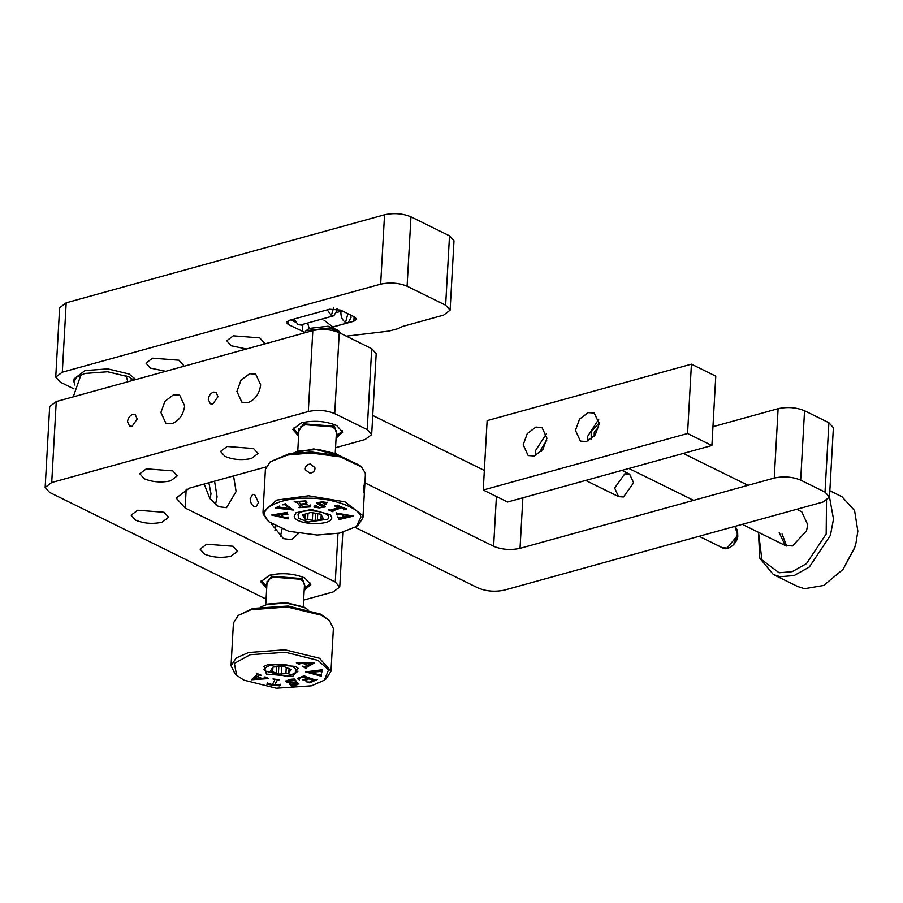<?xml version="1.0" encoding="UTF-8"?>
<svg xmlns="http://www.w3.org/2000/svg" width="903" height="903" viewBox="0 0 903 903"><rect width="100%" height="100%" fill="white"/><g stroke="black" fill="none" stroke-linecap="round" stroke-linejoin="round"><path stroke-width="1.35" d="M598.779 426.938L594.23 432.198L594.197 436.239M591.239 439.095L591.16 431.871L599.242 422.852M734.986 526.359L737.57 530.433L737.785 536.777C736.848 544.238 726.757 551.564 722.276 547.715L727.163 548.053L737.029 536.043L737.311 533.854L734.918 526.381M736.758 537.15L733.902 543.042M333.963 327.834L323.884 320.08L333.963 327.834M308.036 513.22L307.686 519.485L312.325 520.286L312.743 512.87M317.721 513.683L317.359 520.117L320.983 519.044L321.22 514.8M320.983 519.044L323.184 518.401L320.926 514.27L315.881 513.276L310.632 512.509L302.595 514.879L303.205 516.087M303.295 514.676L304.232 517.87L304.435 514.338M304.232 517.87L304.853 519.011L305.135 514.067M312.325 520.286L315.147 520.76L315.576 513.231M315.147 520.76L317.359 520.117M304.853 519.011L307.686 519.485M304.413 332.947L306.14 330.667L328.85 328.037L337.327 330.588L341.255 333.67M338.58 331.277L337.62 330.013L328.049 326.22L309.119 328.421L306.14 330.667M327.755 519.18L308.081 522.047L298.509 518.266L298.035 514.1C303.431 506.978 334.776 512.34 327.755 519.18M250.187 498.501C250.255 502.203 251.531 504.856 254.014 506.47L256.057 506.73L258.506 502.599L254.68 494.618L252.637 494.37L250.187 498.501M186.187 489.133L185.138 508.028L335.261 581.995L339.754 586.984L333.184 591.928L303.634 600.1M298.532 533.391L291.455 539.655L283.486 538.662L271.351 523.864M233.561 475.915L236.089 491.548L226.529 507.678L218.571 506.685L209.733 498.287L204.18 484.042M127.504 421.701L129.547 426.114L132.052 426.284L137.245 419.015L135.213 414.601L132.707 414.432C129.75 415.617 128.023 418.044 127.504 421.701M208.277 399.374L210.32 403.776L212.826 403.946L218.018 396.677L215.986 392.274L213.48 392.094C210.523 393.29 208.796 395.706 208.277 399.374M371.664 434.591L376.19 353.66L371.709 348.671L339.246 332.676C330.995 329.313 322.19 328.624 312.822 330.622L56.246 401.564L49.676 406.519L45.15 487.451L51.719 482.507L308.295 411.554C317.664 409.567 326.468 410.244 334.72 413.619L367.182 429.602L371.664 434.591L365.094 439.547L335.544 447.719M265.933 466.964L189.303 488.151L176.164 498.05L185.138 508.028M247.975 402.625C255.199 399.724 259.421 393.81 260.662 384.881L255.696 374.135L249.6 373.718L240.954 380.276L236.913 391.45L241.88 402.196L247.975 402.625M171.954 423.642C179.166 420.742 183.399 414.827 184.641 405.91L179.674 395.164L173.568 394.735L164.933 401.293L160.892 412.479L165.847 423.225L171.954 423.642M215.478 504.721L217.081 496.808L214.553 481.175M208.886 482.744L210.997 493.806L210.015 498.716M280.404 536.709L281.984 529.158M275.866 526.528L274.93 530.693M45.15 487.451L49.631 492.44L266.092 599.073M144.266 478.759L139.773 473.77L146.342 468.826L172.778 470.881L177.259 475.87L170.69 480.814C161.321 482.812 152.517 482.123 144.266 478.759M225.039 456.421L220.558 451.432L227.116 446.488L253.551 448.543L258.032 453.532L251.463 458.476C242.094 460.474 233.29 459.796 225.039 456.421M204.575 554.149L200.082 549.159L206.652 544.216L233.076 546.27L237.568 551.259L230.999 556.203C221.63 558.201 212.815 557.523 204.575 554.149M135.597 520.173L131.104 515.184L137.674 510.229L164.098 512.283L168.59 517.272L162.021 522.227C152.652 524.225 143.837 523.537 135.597 520.173M298.6 436.025L292.707 429.41L301.455 422.807C313.951 420.155 325.701 421.058 336.695 425.55L342.677 432.198L336.085 438.113M266.69 588.406L260.786 581.803L269.546 575.2C282.041 572.536 293.78 573.45 304.785 577.943L310.767 584.591L304.164 590.506M614.627 488.038L618.6 496.639L623.488 496.977L633.635 482.789L629.662 474.188L624.786 473.849L614.627 488.038M522.871 497.79L520.038 548.347L774.243 478.059C783.612 476.062 792.416 476.75 800.668 480.114L804.55 410.741C796.299 407.377 787.495 406.689 778.115 408.687L712.952 426.701M804.55 410.741L828.898 422.728L833.379 427.717L829.496 497.09L822.926 502.045L504.585 590.065C495.216 592.063 486.412 591.386 478.161 588.011L355.139 527.408M55.738 377.127L59.621 307.754L66.19 302.81L384.531 214.779C393.9 212.781 402.715 213.469 410.955 216.833L449.502 235.83L453.995 240.819L450.112 310.192L445.63 305.203L407.084 286.217C398.833 282.842 390.028 282.165 380.648 284.152L62.307 372.183L55.738 377.127L60.23 382.116L73.899 388.854M372.736 415.459L484.335 470.44M828.898 422.728L825.015 492.101L829.496 497.09M520.038 548.347C510.669 550.345 501.865 549.656 493.614 546.292L364.914 482.879M346.289 336.153L388.866 331.108L397.523 328.805L402.524 326.48L443.542 315.136L450.112 310.192M825.015 492.101L800.668 480.114M246.44 348.976L231.224 345.759L226.743 340.77L233.313 335.826L259.737 337.88L264.218 342.869L263.823 344.167M165.667 371.314L150.451 368.097L145.97 363.108L152.528 358.152L178.963 360.218L183.444 365.207L183.049 366.505M133.813 380.118L128.915 376.901L107.604 371.754L84.859 373.47L76.924 377.036L73.922 381.721L74.08 378.831L85.029 370.58L107.762 368.864L129.073 374.011L135.856 379.553M304.661 332.304L288.271 324.527L286.398 322.45L289.141 320.384L329.527 309.221L340.533 310.079L354.732 317.066L356.606 319.154L353.863 321.208L332.191 327.202M342.26 310.925L336.548 312.506M336.808 309.311L337.541 309.108M291.579 319.707L294.299 320.057M301.376 324.741L302.798 325.746L300.992 324.854M295.349 322.078L290.924 319.888M73.922 381.721L74.96 385.084M687.555 433.519L691.427 364.146L487.123 420.64L483.24 490.013L687.555 433.519L711.903 445.518L715.774 376.145L691.427 364.146M546.947 438.248L542.906 449.434L534.26 455.992L528.165 455.563L523.198 444.818L527.239 433.643L535.885 427.085L541.981 427.503L546.947 438.248M599.22 423.8L595.167 434.975L586.532 441.533L580.426 441.115L575.459 430.37L579.512 419.184L588.146 412.626L594.253 413.055L599.22 423.8M483.24 490.013L507.588 502.012L711.903 445.518M598.802 419.161L587.627 436.363L588.045 441.003M546.541 433.609L535.366 450.811L535.784 455.451M541.236 451.477L541.066 449.242L546.71 440.371M782.054 533.966L786.648 546.044M779.21 532.578L785.17 545.468L792.495 545.976L806.548 530.783L807.722 524.688L801.762 511.798L796.694 509.303M842.962 569.454L854.588 548.019L855.999 542.996L854.735 547.376L842.962 569.454L823.671 585.449L804.55 588.7L797.721 586.521L773.374 574.534L759.795 558.268L758.441 532.296M829.857 490.758L841.957 496.729L854.577 510.556L857.85 531.111L855.999 542.996M829.507 497L833.503 519.123L830.388 535.389L809.359 566.994L794.121 575.527L780.203 576.712L773.374 574.534M826.516 500.657L826.177 534.023L806.458 563.653L792.179 571.655L779.131 572.773L761.918 559.883L758.52 532.341M350.861 315.158L351.019 317.732L348.039 322.766L345.544 322.461C342.508 320.486 340.962 317.246 340.882 312.731L341.086 311.253M307.618 323.026L309.142 328.399M336.774 308.973L336.819 310.734L333.828 315.768L331.345 315.463L327.202 309.853M293.949 319.052L298.08 324.662L300.575 324.967L333.828 315.768M336.379 432.853L335.126 428.835L332.09 426.826L305.395 424.749L300.586 426.905M336.198 436.115L337.451 435.314L334.324 426.205L303.487 423.812L297.55 433.079L298.712 434.027M293.08 427.977L297.55 433.079M337.451 435.314L342.463 430.742M331.559 516.9L330.148 514.687L311.23 509.461L295.958 512.78L294.22 516.369C295.326 525.602 334.72 526.167 331.559 516.9M264.974 515.963L268.586 521.641L288.802 531.303L317.145 535.039L339.63 533.109L356.358 526.551L360.816 517.317C360.85 508.242 332.157 497.745 308.645 498.23C284.738 497.068 260.719 506.82 264.974 515.963M344.393 509.416L341.966 507.655L333.365 510.488L332.293 511.019L332.993 511.809L328.252 509.777L330.385 510.139L340.375 506.978L334.584 505.951L337.35 505.138L346.481 509.066L343.648 509.845L344.494 509.01M332.304 510.737L332.902 511.549M304.559 501.379L298.758 501.718L300.631 504.077L305.564 503.569L306.061 502.779L307.72 504.867L300.891 504.405L302.449 506.38L306.794 506.775L310.722 505.262L310.598 506.854L298.927 507.678L300.259 507.305L300.248 506.47L297.189 502.587L294.197 501.696L305.88 500.872L307.076 502.181L304.571 501.097L298.758 501.718M305.564 503.569L305.654 502.813M300.259 507.305L300.27 506.177L296.116 501.56M286.443 514.112L282.56 514.496L282.662 516.843L286.567 517.566L287.967 516.922L288.046 518.83L271.679 515.026L287.335 512.385L287.865 514.789L286.454 513.83L282.56 514.496M282.797 504.856L285.754 503.513L286.138 504.788L293.306 510.026L275.257 507.994L279.174 506.222L279.298 507.102L290.947 508.829L284.716 504.698L282.955 504.811M279.512 506.335L279.298 507.102M325.294 504.416L322.111 502.181L318.793 502.666L321.761 504.517C324.775 505.624 325.893 506.448 325.125 507.012L319.199 507.892L313.973 507.147L315.271 505.206L319.188 507.531L322.879 507.046L322.145 506.041C318.285 504.687 316.501 503.569 316.795 502.689L322.326 501.842L327.033 502.508L325.712 504.472L325.362 503.93M325.712 504.472L322.134 501.887L318.815 502.373L318.973 503.208M325.238 506.685L319.222 507.61L313.984 506.865M339.539 517.679L343.163 517.08L342.158 514.721L338.083 514.213L336.977 514.936L336.164 513.028L353.592 516.076L339.347 519.473L337.903 517.08L339.539 517.679M342.158 514.721L338.106 513.92L337.406 514.936M353.604 515.794L341.481 518.096L339.347 519.473M318.782 504.325L324.459 505.703M343.072 514.845L349.867 515.523L343.084 514.563L343.964 516.934L349.856 515.816M342.169 514.428L343.163 517.08M338.918 519.473L337.914 516.787M336.977 514.936L336.176 512.735M337.417 514.642L338.106 513.92L337 514.654M322.902 506.752L322.168 505.748C318.308 504.393 316.513 503.276 316.806 502.407M327.044 502.226L325.735 504.179M290.947 508.829L284.727 504.405L282.966 504.517M279.535 506.052L279.309 506.82L279.535 506.052M275.596 508.107L277.39 507.813M293.306 510.026L277.413 507.531M281.792 516.663L275.325 515.342L281.713 514.304L281.792 516.663L281.713 514.304M275.325 515.342L281.702 514.597M287.436 514.766L286.454 513.83M271.679 515.026L284.84 517.419L287.617 518.807M306.648 502.203L304.571 501.097M300.281 507.012L300.27 506.177L300.281 507.012M310.598 506.854L300.293 507.294M310.734 504.969L310.609 506.56M300.891 504.405L306.557 504.359M307.302 504.89L306.569 504.066M305.586 503.276L305.677 502.519L305.586 503.276M334.889 506.086L337.812 505.669L340.375 506.978M332.428 511.279L329.584 510.06M332.293 511.019L341.966 507.655M344.415 509.123L341.977 507.373M346.492 508.773L343.975 509.698M305.237 468.634L305.361 469.899L309.842 473.138C312.799 472.912 314.515 471.456 314.989 468.77L314.876 467.585L310.35 464.074C307.37 464.323 305.666 465.846 305.237 468.634M364.552 483.906L363.627 486.559L364.044 492.97L364.315 483.534M293.204 453.125L313.838 448.904L339.539 455.71M293.362 453.103L298.848 450.902L318.172 449.446L336.288 453.814L339.381 455.676M356.358 526.551L358.152 525.196L362.961 517.701L362.78 515.613L345.07 501.876L308.578 495.781L276.747 500.093L263.01 512.114L263.202 514.202L268.586 521.641M362.961 517.701L365.354 474.91L365.173 472.822L361.414 466.919L340.408 456.884L310.959 453.001L287.606 455.01L270.223 461.828L265.403 469.323L263.01 512.114M361.414 466.919L359.778 465.384L339.562 455.722L311.23 451.985L288.734 453.916L270.223 461.828M304.458 585.246L303.205 581.227L300.168 579.218L273.485 577.141L268.676 579.297M304.277 588.508L305.53 587.695L302.403 578.597L271.577 576.193L265.64 585.471L266.803 586.408M261.159 580.369L265.64 585.471M305.53 587.695L310.553 583.135M266.453 674.09L292.843 676.313L298.171 668.299L295.371 666.414L268.981 664.179L263.969 666.38L266.453 674.09M318.025 660.398L285.506 652.271L250.289 654.686L234.374 663.389L236.609 675.252L243.799 680.094L276.318 688.221L311.524 685.806L324.38 680.162L328.534 669.936L318.025 660.398M280.483 684.553L279.614 685.885L266.882 684.361L267.412 682.984L272.379 684.632L274.636 680.219L274.67 679.519L272.954 678.954L279.558 679.745L277.413 679.891L274.591 684.903L280.483 684.553M274.636 680.219L274.535 679.146M304.762 675.489L304.322 675.85L305.575 676.595L313.668 679.406L317.246 679.553L309.673 682.837L306.828 681.934L309.91 682.092L313.77 680.523L308.849 678.819L305.891 680.354L306.693 681.178L302.336 679.666L308.16 678.582L304.063 677.16L300.18 677.747L298.972 678.842L299.491 679.97L297.211 678.514L304.322 675.704M308.849 678.819L305.914 680.072M308.16 678.582L301.873 676.731L298.972 678.842M304.593 666.73L306.952 665.545L303.374 663.468L299.367 663.671L299.265 664.552L296.365 662.858L314.594 662.825L307.031 667.08L306.489 668.48L302.516 666.437L304.593 666.73M303.374 663.468L299.378 663.378L299.615 664.473M306.094 667.78L306.489 668.48M321.129 674.236L320.892 676.076L305.507 671.888L322.134 669.778L321.818 672.216L320.418 671.46L309.063 672.453L319.922 674.789L321.129 674.236M296.342 683.605L292.29 682.747C288.384 682.42 286.296 681.923 286.048 681.257L289.174 679.462L294.231 678.977L296.139 681.009L289.728 679.778L287.673 681.02L289.716 681.765C294.649 682.126 297.651 682.747 298.746 683.594L295.834 685.558L291.297 685.987L289.366 683.943L295.495 685.208L297.279 684.056L292.267 683.04C288.362 682.713 286.285 682.205 286.037 681.539L285.766 680.952M298.758 683.3L295.857 685.275L292.143 685.253L291.297 685.987M297.38 684.214L296.353 683.323M298.746 683.594L298.995 684.158M259.274 675.128L257.445 676.46L261.723 678.356L265.538 677.916L265.29 677.024L268.767 678.559L251.373 679.756L256.768 674.913L256.768 673.48L261.407 675.309L259.296 674.846L257.445 676.46M265.538 677.916L264.985 677.126M256.768 674.913L256.768 673.48M260.832 678.435L254.296 679.056L257.084 676.482L260.832 678.435L257.084 676.482M254.296 679.056L257.073 676.765M261.102 675.41L259.296 674.846M256.791 674.631L256.779 673.198L256.791 674.631M268.451 678.661L264.681 678.198L251.384 679.474M265.561 677.634L264.997 676.832L265.561 677.634M295.732 681.043L289.739 679.485L287.696 680.738M291.308 685.704L289.389 683.661M321.57 673.977L321.321 676.11M309.063 672.453L320.43 671.166L321.389 672.193M322.145 669.484L321.84 671.934M320.418 675.557L305.507 671.764M320.892 676.076L320.441 675.263M304.3 663.434L311.151 662.915L304.322 663.152L307.449 665.274L311.14 663.208M303.397 663.174L306.952 665.545M306.14 668.547L302.528 666.154M314.605 662.542L307.054 666.798L306.162 668.265M299.265 664.552L296.387 662.576M299.627 664.179L299.378 663.378L299.288 664.258M308.86 678.525L313.77 680.523M309.673 682.837L307.991 682.013M317.258 679.259L309.684 682.555M299.491 679.97L297.222 678.221M306.207 680.715L303.521 679.778M279.614 685.885L266.904 684.079M280.494 684.271L279.625 685.603M274.591 684.903L277.752 679.53M274.659 679.936L274.693 679.225L274.659 679.936M260.719 607.098L267.638 604.051L286.612 602.752L304.142 607.121L308.025 609.739M261.385 606.714L266.859 604.513L286.195 603.057L304.3 607.426L307.404 609.288M324.38 680.162L326.164 678.808L330.983 671.279L319.56 658.276L284.93 649.776L248.551 652.519L236.18 657.971L231.033 665.748L234.972 673.717L236.609 675.252M333.376 628.499L329.448 620.553L321.412 615.225L287.323 606.997L250.932 609.739L238.234 615.428L233.425 622.968L231.033 665.714M329.426 620.53L320.61 614.142L288.091 606.026L252.874 608.43L238.234 615.428M272.943 667.215L272.683 671.798L276.228 673.243L276.589 666.753M281.646 666.482L281.228 673.943L285.912 673.638L286.251 667.441M289.649 668.909L289.457 672.385L290.664 669.326M290.597 670.782L291.285 669.575L283.44 666.369L273.056 667.046L271.239 669.563M271.227 669.71L270.528 670.918L272.683 671.798M289.028 668.626L288.757 673.457L289.457 672.385M278.801 666.561L278.384 674.123L281.228 673.943M285.912 673.638L288.757 673.457M276.228 673.243L278.384 674.123M265.933 671.211C259.387 663.66 290.992 661.617 295.891 669.281L295.021 673.469L285.348 676.144L265.933 671.211M335.261 581.995L337.982 533.436M51.719 482.507L56.246 401.564M308.295 411.554L312.822 330.622M334.72 413.619L339.246 332.676M367.182 429.602L371.709 348.671M778.115 408.687L774.243 478.059M496.402 496.503L493.614 546.292M449.502 235.83L445.63 305.203M410.955 216.833L407.084 286.217M384.531 214.779L380.648 284.152M66.19 302.81L62.307 372.183M288.271 324.527L288.486 320.588M302.471 331.525L302.798 325.746M353.863 321.208L354.111 316.761M126.025 375.637L127.876 381.766M345.544 322.461L347.869 313.691M331.345 315.463L333.647 307.709M683.289 453.43L748 485.306M628.883 468.476L693.594 500.352M742.289 524.338L785.17 545.468M621.953 470.384L629.662 474.188M585.686 480.419L618.6 496.639M699.091 536.292L722.276 547.715M337.62 330.013L340.329 332.575M299.006 428.756L297.764 450.992M336.492 430.855L335.239 453.092M342.801 532.386L339.754 586.984M130.134 377.544L132.03 380.614M73.233 396.868L80.988 374.79M332.101 327.179L348.039 322.766M330.983 671.301L333.376 628.522M265.775 604.604L267.096 581.148M304.571 583.248L303.261 606.692M298.001 671.222L295.021 673.469M263.811 669.304L266.52 671.877"/></g></svg>
